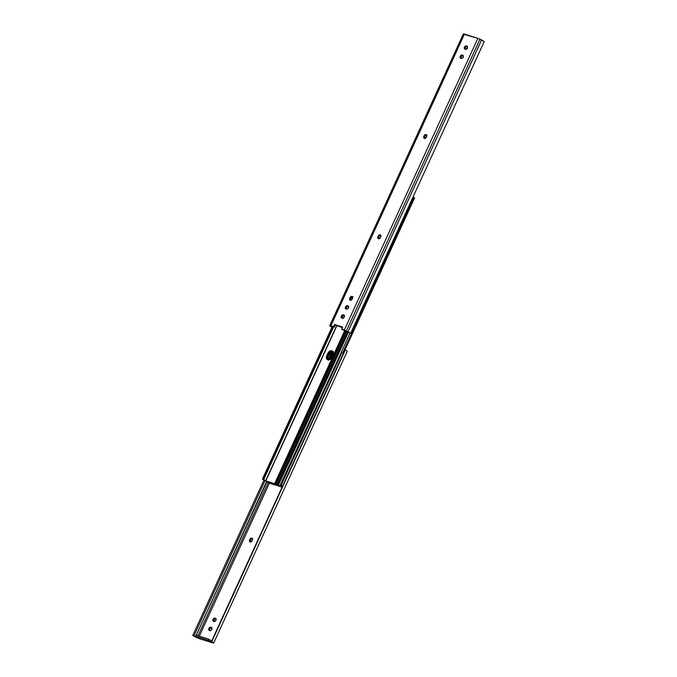 <?xml version="1.0" encoding="UTF-8"?>
<svg xmlns="http://www.w3.org/2000/svg" width="677" height="677" viewBox="0 0 677 677"><rect width="100%" height="100%" fill="white"/><g stroke="black" fill="none" stroke-linecap="round" stroke-linejoin="round"><path stroke-width="1.02" d="M252.419 538.562A1.794 1.295 -57.8 0 0 250.634 539.814L249.889 539.349A1.794 1.295 122.2 0 1 251.886 538.139L252.284 538.393L251.886 538.139A1.794 1.295 122.2 0 1 252.098 538.24A1.794 1.295 122.2 0 1 252.394 540.153L252.555 538.9L251.624 538.088L250.515 538.52L249.627 539.924L249.475 541.185L250.143 541.938L252.132 540.728A1.794 1.295 122.2 0 1 249.923 541.845A1.794 1.295 122.2 0 1 249.627 539.924L250.372 540.39L251.26 538.985L252.631 538.604M198.7 638.25L192.776 635.475L263.971 479.968L192.776 635.475L193.927 635.965L265.012 480.695L193.927 635.965L198.7 638.25L195.45 636.202L208.254 640.34L211.503 642.388L211.774 641.796L211.791 642.481L208.254 640.34L208.778 639.19L211.673 641.009L208.778 639.19L195.975 635.06L195.45 636.202L198.7 638.25M199.334 636.143L269.344 483.243L199.334 636.143M212.036 641.948L211.791 642.481L212.036 641.948M209.811 630.592L211.182 630.211L211.926 629.06L211.859 627.858L210.843 627.224L208.855 628.434L208.694 629.695L209.362 630.448A1.794 1.295 122.2 0 1 209.151 630.346A1.794 1.295 122.2 0 1 208.922 628.281A1.794 1.295 122.2 0 1 210.843 627.224L211.292 627.367A1.794 1.295 122.2 0 1 211.503 627.461A1.794 1.295 122.2 0 1 211.732 629.525A1.794 1.295 122.2 0 1 209.811 630.592M213.983 621.478L215.98 620.267L216.132 619.006L215.464 618.245L214.194 618.152L213.196 619.006L212.866 620.572L213.543 621.334A1.794 1.295 122.2 0 1 213.323 621.232A1.794 1.295 122.2 0 1 213.103 619.167A1.794 1.295 122.2 0 1 215.015 618.101L215.464 618.245A1.794 1.295 122.2 0 1 215.675 618.346A1.794 1.295 122.2 0 1 215.904 620.411A1.794 1.295 122.2 0 1 213.983 621.478M345.338 349.874L211.774 641.601L213.737 642.93L211.774 641.601L212.578 642.397L211.791 642.481L212.578 642.363L211.402 641.601L344.965 349.874L211.402 641.601L345.338 349.874L347.301 351.202L345.338 349.874M213.746 642.913L347.293 351.219M213.56 643.116L199.156 638.631L213.56 643.116M209.684 630.642L209.76 628.594L211.799 627.757L210.843 627.224L211.588 627.689A1.794 1.295 -57.8 0 0 209.819 628.51A1.794 1.295 -57.8 0 0 209.599 630.524M213.856 621.528L213.94 619.472L215.971 618.643L215.015 618.101L215.76 618.575A1.794 1.295 -57.8 0 0 213.991 619.396A1.794 1.295 -57.8 0 0 213.771 621.41M250.465 542.133L250.372 540.39A1.794 1.295 -57.8 0 0 250.355 541.989M199.156 638.631L195.416 637.032L199.156 638.631M195.416 637.032L192.776 635.475L195.416 637.032M266.569 481.685L196.305 635.161L266.84 481.829L266.086 481.305L277.951 485.054L266.543 481.372L263.167 479.519L266.569 481.685M268.126 482.659L198.048 635.72L268.126 482.659M250.372 540.39L249.627 539.924L249.889 539.349L250.634 539.814L250.372 540.39M195.45 636.202L195.975 635.06L208.778 639.19L208.254 640.34L195.45 636.202M426.645 135.011A1.794 1.295 -57.8 0 0 424.868 136.272L424.124 135.798A1.794 1.295 122.2 0 1 426.332 134.689A1.794 1.295 122.2 0 1 426.628 136.61L426.366 137.186A1.794 1.295 122.2 0 1 424.369 138.396L426.366 137.186L426.823 135.645L426.341 134.698L425.012 134.774L424.124 135.798L423.658 137.338L424.369 138.396A1.794 1.295 122.2 0 1 424.157 138.294A1.794 1.295 122.2 0 1 423.861 136.373L424.606 136.847L425.486 135.442L426.857 135.061M380.736 235.291A1.794 1.295 -57.8 0 0 378.951 236.552L378.215 236.078A1.794 1.295 122.2 0 1 380.415 234.97A1.794 1.295 122.2 0 1 380.719 236.891L380.449 237.466A1.794 1.295 122.2 0 1 378.46 238.676L380.288 237.771L380.906 236.239L380.432 234.978L379.382 234.919L378.375 235.774L377.749 237.619L378.46 238.676A1.794 1.295 122.2 0 1 378.248 238.575A1.794 1.295 122.2 0 1 377.944 236.654L378.688 237.128L379.577 235.723L380.948 235.342M350.297 300.19L352.285 298.98A1.794 1.295 122.2 0 1 350.297 300.19L350.297 300.19A1.794 1.295 122.2 0 1 350.077 300.089A1.794 1.295 122.2 0 1 349.781 298.176L349.628 299.437L350.297 300.19M329.699 325.798L463.263 34.07L478.309 38.53L484.224 41.525L350.661 333.253L341.631 329.242L350.661 333.253L341.631 329.242L342.613 327.084L334.548 324.478L335.284 324.952L334.548 324.478L333.558 326.636L334.303 327.101L330.858 326.331L332.009 327.109L331.095 326.128L334.303 327.101L335.284 324.952L334.303 327.101L329.877 325.612L331.662 327.126L329.699 325.798L463.271 34.062L329.877 325.612L330.901 325.781L464.464 34.053L477.844 38.369L344.28 330.097L346.37 330.935L479.934 39.207L481.584 39.968L348.02 331.696L350.661 333.253L484.224 41.525L481.584 39.968L348.02 331.696L346.37 330.935L479.934 39.207L477.844 38.369L344.28 330.097L341.631 329.242L342.613 327.084L334.548 324.478L333.558 326.636L330.901 325.781L464.464 34.053L463.44 33.884L329.707 325.781L463.254 34.087M465.285 49.362L465.37 47.314L467.189 46.408A1.794 1.295 -57.8 0 0 465.421 47.229A1.794 1.295 -57.8 0 0 465.201 49.243M461.113 58.476L461.189 56.428L463.017 55.522A1.794 1.295 -57.8 0 0 461.249 56.343A1.794 1.295 -57.8 0 0 461.029 58.357M424.691 138.582L424.606 136.847A1.794 1.295 -57.8 0 0 424.581 138.438M378.781 238.863L378.688 237.128A1.794 1.295 -57.8 0 0 378.671 238.719M350.618 300.385L350.957 297.762L352.776 296.856M346.353 309.144L346.429 307.096L348.249 306.19A1.794 1.295 -57.8 0 0 346.48 307.011A1.794 1.295 -57.8 0 0 346.26 309.025M342.173 318.258L342.257 316.21L344.077 315.304A1.794 1.295 -57.8 0 0 342.308 316.125A1.794 1.295 -57.8 0 0 342.088 318.139M466.445 45.934L465.074 46.315L464.337 47.475L464.397 48.668L465.412 49.311L467.409 48.101L467.562 46.84L466.893 46.078A1.794 1.295 122.2 0 1 467.105 46.18A1.794 1.295 122.2 0 1 467.333 48.245A1.794 1.295 122.2 0 1 465.412 49.311L464.972 49.167A1.794 1.295 122.2 0 1 464.752 49.066A1.794 1.295 122.2 0 1 464.532 47.001A1.794 1.295 122.2 0 1 466.445 45.934M462.273 55.057L460.284 56.267L460.123 57.528L460.792 58.281L462.061 58.383L463.06 57.528L463.39 55.954L462.721 55.201A1.794 1.295 122.2 0 1 462.933 55.302A1.794 1.295 122.2 0 1 463.161 57.367A1.794 1.295 122.2 0 1 461.24 58.425L460.792 58.281A1.794 1.295 122.2 0 1 460.58 58.18A1.794 1.295 122.2 0 1 460.352 56.115A1.794 1.295 122.2 0 1 462.273 55.057M352.565 296.814A1.794 1.295 -57.8 0 0 350.788 298.066L350.043 297.601A1.794 1.295 122.2 0 1 352.252 296.492A1.794 1.295 122.2 0 1 352.548 298.405L352.607 296.881L351.498 296.357L349.781 298.176L350.525 298.642A1.794 1.295 -57.8 0 0 350.508 300.233M346.48 309.093L347.58 308.907L348.587 307.561L348.528 306.359L347.513 305.716L345.515 306.926L345.363 308.187L346.032 308.949A1.794 1.295 122.2 0 1 345.812 308.847A1.794 1.295 122.2 0 1 345.592 306.783A1.794 1.295 122.2 0 1 347.513 305.716L347.953 305.86A1.794 1.295 122.2 0 1 348.173 305.962A1.794 1.295 122.2 0 1 348.393 308.027A1.794 1.295 122.2 0 1 346.48 309.093M342.3 318.207L344.297 316.997L344.449 315.736L343.781 314.983L342.511 314.881L341.513 315.736L341.14 317.014L341.86 318.063A1.794 1.295 122.2 0 1 341.64 317.962A1.794 1.295 122.2 0 1 341.42 315.905A1.794 1.295 122.2 0 1 343.332 314.839L343.781 314.983A1.794 1.295 122.2 0 1 344.001 315.084A1.794 1.295 122.2 0 1 344.221 317.149A1.794 1.295 122.2 0 1 342.3 318.207M342.35 327.66L335.284 324.952L342.35 327.66M350.043 297.601L350.788 298.066L350.525 298.642L349.781 298.176L350.043 297.601M378.215 236.078L378.951 236.552L378.688 237.128L377.944 236.654L378.215 236.078M424.124 135.798L424.868 136.272L424.606 136.847L423.861 136.373L424.124 135.798M327.803 359.783A3.58 2.59 122.2 0 1 327.372 359.58A3.58 2.59 122.2 0 1 326.771 355.747L327.516 356.212A3.58 2.59 -57.8 0 0 327.77 359.775A3.58 2.59 122.2 0 1 327.516 356.212L329.911 352.04L332.703 351.312L330.444 351.651L328.667 353.699L327.922 353.233L326.771 355.747L326.373 357.676L326.957 359.225L329.437 359.69L331.442 357.972L333.312 353.546L332.754 351.363L331.392 350.711L329.699 351.185L327.922 353.233A3.58 2.59 122.2 0 1 332.339 351.008A3.58 2.59 122.2 0 1 332.932 354.85L331.781 357.363A3.58 2.59 122.2 0 1 327.803 359.783L327.803 359.783M277.215 484.571L265.799 480.907L336.782 325.857L265.621 480.814L336.604 325.781L265.621 480.814L277.223 484.571M346.125 330.994L276.224 483.666L346.302 331.078L276.385 483.793L277.646 484.597L274.904 483.107L275.268 483.336L274.904 483.107L344.779 330.486L274.904 483.107L275.793 483.395L345.659 330.799L275.793 483.395L276.224 483.666L346.125 330.994M347.648 331.696L277.646 484.597L279.999 486.078L280.608 484.749L279.999 486.078L266.543 481.372L278.399 485.13L277.646 484.597L347.648 331.696M328.083 360.029L327.203 358.734L327.516 356.212L326.771 355.747L327.922 353.233L328.667 353.699L327.118 358.141L328.083 360.029M263.167 479.519L262.431 479.079L263.167 479.519M332.305 326.458L262.431 479.079L332.305 326.458M333.202 326.746L263.319 479.367L262.431 479.079L263.319 479.367L333.202 326.746M333.609 326.881L263.692 479.604L263.319 479.367L263.692 479.604A3.664 0.457 24.6 0 1 265.621 480.814L263.692 479.604L333.609 326.881M277.181 484.546A3.664 0.457 24.6 0 1 275.268 483.336L277.181 484.546M332.686 351.287A3.58 2.59 -57.8 0 0 328.667 353.699A3.58 2.59 122.2 0 1 332.652 351.278A3.58 2.59 122.2 0 1 332.686 351.287M332.966 351.659A3.58 2.59 -57.8 0 0 329.411 354.164L328.667 353.699L327.516 356.212L328.26 356.677L330.655 352.505L333.389 351.744M277.164 485.028L280.803 486.831A3.664 0.457 24.6 0 1 278.865 485.612L277.164 485.028L279.483 486.492L277.164 485.028M267.28 481.838L271.13 483.801L279.626 486.171L271.13 483.801L267.28 481.838M328.438 360.164L327.863 358.607L328.26 356.677A3.58 2.59 -57.8 0 0 328.227 359.868M281.624 487.068L282.157 485.891L281.327 486.907L282.03 487.33L281.624 487.068M413.029 197.032L414.569 197.921L344.999 349.874L414.569 197.921L414.129 197.642L342.977 353.055L413.833 197.481L342.672 352.92L413.833 197.481L412.987 197.007M281.852 485.747L281.327 486.907L279.999 486.078L281.327 486.907L281.852 485.747M341.267 352.26L350.077 333.008L341.267 352.26M266.84 481.829L268.261 482.76L266.84 481.829M268.261 482.76L269.768 482.938L267.305 481.88A3.664 0.457 24.6 0 1 269.218 483.09L268.261 482.76M280.803 486.831L282.03 487.338L280.803 486.831M328.667 353.699L329.411 354.164L328.26 356.677L327.516 356.212L328.667 353.699M352.268 296.797L351.168 297.482L350.339 299.293L350.957 297.939A3.977 2.877 122.2 0 1 352.218 296.831M378.502 237.771L379.332 235.96L378.502 237.771M352.607 296.881A3.977 2.877 -57.8 0 0 351.185 298.083L352.996 296.704M347.073 306.427L346.082 308.577L347.073 306.427M342.9 315.541L341.91 317.691L342.9 315.541M350.441 299.242L350.779 298.642L350.441 299.242M347.183 306.359L346.116 308.695L347.183 306.359M343.011 315.474L341.936 317.809L343.011 315.474M351.185 298.083L350.779 298.642L351.185 298.083M350.669 298.329A3.977 2.877 122.2 0 1 350.957 297.939L350.559 298.506M283.02 485.824L280.439 484.63L280.93 484.969L280.439 484.63L341.386 352.302L280.439 484.63L341.386 352.302L341.8 352.599L281.26 485.062L341.893 352.624L281.167 485.037L280.752 484.74L341.386 352.302L341.893 352.624L281.26 485.062L282.774 485.697M333.202 352.184A3.977 2.877 -57.8 0 0 331.789 353.386A3.977 2.877 -57.8 0 0 331.061 354.553L328.836 359.851L331.789 353.386L333.6 351.998M333.363 351.854L331.561 353.242L332.272 351.693L331.561 353.242A3.977 2.877 122.2 0 1 333.126 351.964M333.059 352.268L329.724 359.563L333.059 352.268M280.684 484.986L282.58 486.137L280.752 484.85M331.171 353.809L330.85 354.426L331.171 353.809M328.353 359.876L330.85 354.426L328.353 359.876M347.301 351.202L213.737 642.93M348.469 332.094L278.408 485.121M277.325 484.427L347.318 331.544M330.037 359.385L333.253 352.362M328.243 359.876L331.958 351.769"/></g></svg>
